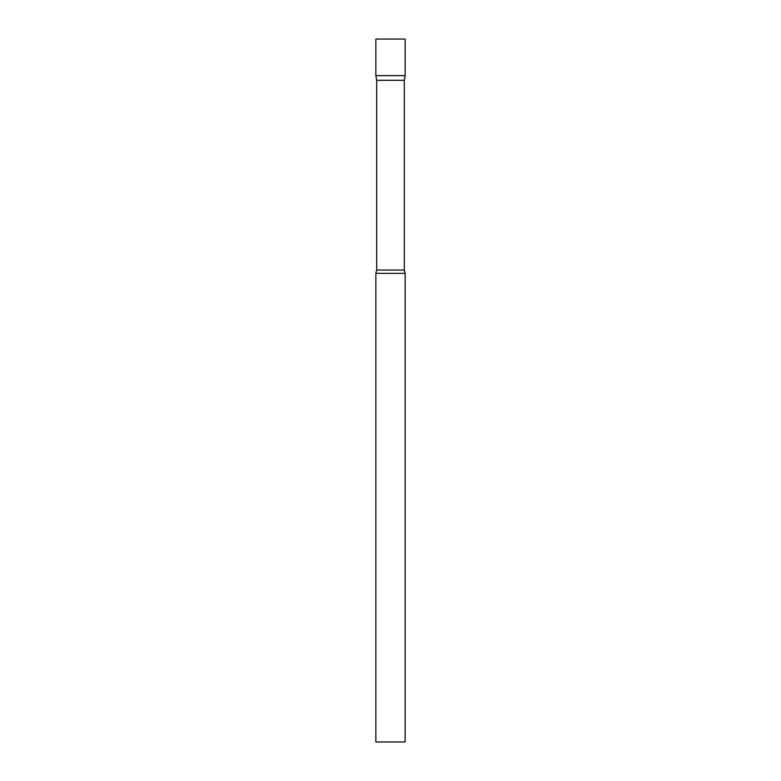 <?xml version="1.0" encoding="UTF-8"?>
<svg xmlns="http://www.w3.org/2000/svg" width="781" height="781" viewBox="0 0 781 781"><rect width="100%" height="100%" fill="white"/><g stroke="black" fill="none" stroke-linecap="round" stroke-linejoin="round"><path stroke-width="1.17" d="M376.676 80.297L375.856 75.65L405.144 75.65L405.144 39.05L375.856 39.05L375.856 75.65L405.144 75.65L404.324 80.297L376.676 80.297L376.676 270.06L375.856 273.35L375.856 741.95L405.144 741.95L405.144 273.35L375.856 273.35M404.324 80.297L404.324 270.06L376.676 270.06M404.324 270.06L405.144 273.35"/></g></svg>

